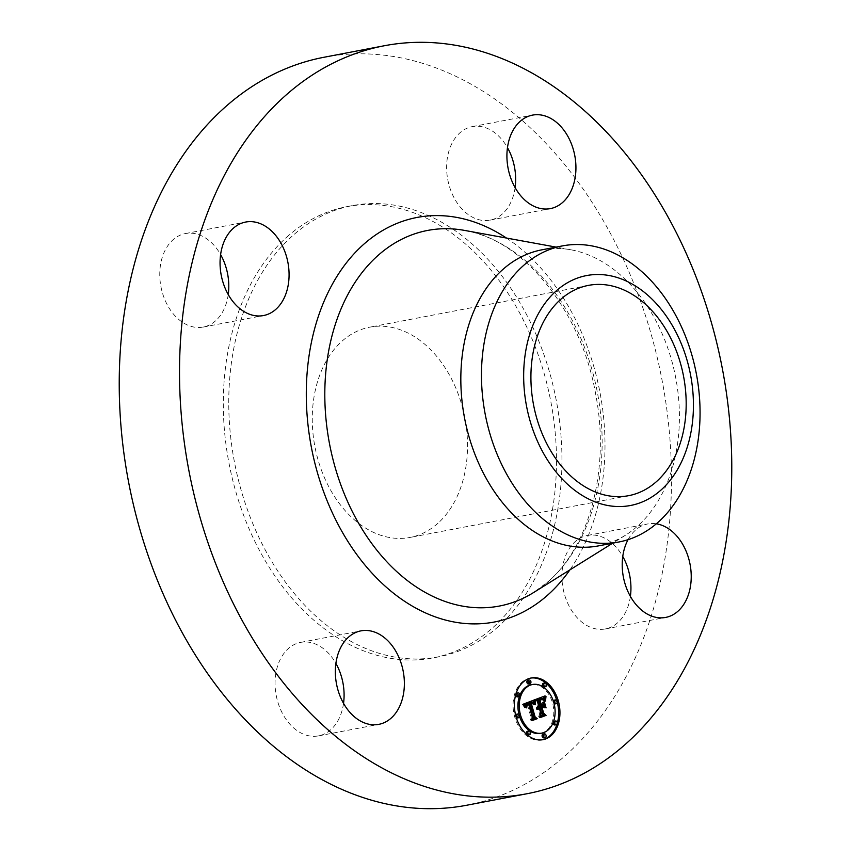 <?xml version="1.0" encoding="UTF-8"?>
<svg xmlns="http://www.w3.org/2000/svg" width="851" height="851" viewBox="0 0 851 851"><rect width="100%" height="100%" fill="white"/><g stroke="black" fill="none" stroke-linecap="round" stroke-linejoin="round"><path stroke-width="0.64" stroke-dasharray="4.25 3.19" d="M343.538 703.351A47.592 33.944 -100.8 0 1 318.508 735.881A47.592 33.944 -100.8 0 1 282.468 713.446A47.592 33.944 -100.8 0 1 300.637 642.388A47.592 33.944 -100.8 0 1 335.9 663.397M323.901 57.283A380.737 271.565 -100.8 0 1 642.218 305.977A380.737 271.565 -100.8 0 1 566.309 754.741A380.737 271.565 -100.8 0 1 466.805 805.227M498.495 626.421A229.706 163.839 -100.8 0 1 438.467 656.887A229.706 163.839 -100.8 0 1 246.418 506.845A229.706 163.839 -100.8 0 1 292.212 236.089A229.706 163.839 -100.8 0 1 352.25 205.634A229.706 163.839 -100.8 0 1 544.3 355.675A229.706 163.839 -100.8 0 1 498.495 626.421M228.238 294.542A47.592 33.944 -100.8 0 1 215.643 320.763A47.592 33.944 -100.8 0 1 203.208 327.071A47.592 33.944 -100.8 0 1 163.424 295.988A47.592 33.944 -100.8 0 1 172.913 239.897A47.592 33.944 -100.8 0 1 185.348 233.578A47.592 33.944 -100.8 0 1 220.611 254.587M515.1 187.603A47.592 33.944 -100.8 0 1 490.07 220.132A47.592 33.944 -100.8 0 1 454.03 197.687A47.592 33.944 -100.8 0 1 472.209 126.639A47.592 33.944 -100.8 0 1 507.462 147.649M630.389 596.413A47.592 33.944 -100.8 0 1 617.805 622.624A47.592 33.944 -100.8 0 1 605.369 628.942A47.592 33.944 -100.8 0 1 565.575 597.849A47.592 33.944 -100.8 0 1 575.063 541.757A47.592 33.944 -100.8 0 1 587.498 535.449A47.592 33.944 -100.8 0 1 622.762 556.458M286.755 237.142A229.706 163.839 -100.8 0 1 346.782 206.676A229.706 163.839 -100.8 0 1 538.832 356.718A229.706 163.839 -100.8 0 1 493.037 627.464A229.706 163.839 -100.8 0 1 432.999 657.929A229.706 163.839 -100.8 0 1 240.95 507.887A229.706 163.839 -100.8 0 1 286.755 237.142M437.957 523.259A107.056 76.356 -100.8 0 1 409.98 537.449A107.056 76.356 -100.8 0 1 320.487 467.529A107.056 76.356 -100.8 0 1 341.825 341.347A107.056 76.356 -100.8 0 1 369.802 327.156A107.056 76.356 -100.8 0 1 459.306 397.077A107.056 76.356 -100.8 0 1 437.957 523.259M541.842 249.832A150.712 107.492 -100.8 0 1 570.947 249.8A150.712 107.492 -100.8 0 1 673.535 367.643A150.712 107.492 -100.8 0 1 637.793 525.907A150.712 107.492 -100.8 0 1 625.474 535.205A150.712 107.492 -100.8 0 1 598.402 545.895M628.059 539.662A47.592 33.944 -100.8 0 1 635.357 530.237A47.592 33.944 -100.8 0 1 647.792 523.929A47.592 33.944 -100.8 0 1 656.323 523.801M557.373 702.596A31.413 22.403 79.2 0 0 557.001 701.181A31.413 22.403 79.2 0 0 556.714 700.224M530.62 678.098A31.413 22.403 79.2 0 0 529.96 678.204A31.413 22.403 79.2 0 0 514.717 716.946A31.413 22.403 79.2 0 0 541.757 739.913A31.413 22.403 79.2 0 0 542.406 739.774M557.011 724.18A31.413 22.403 79.2 0 0 557.277 723.276M518.961 714.351A24.743 17.648 79.2 0 0 519.206 715.265A24.743 17.648 79.2 0 0 519.599 716.585M541.151 733.232A24.743 17.648 79.2 0 0 552.512 702.852A24.743 17.648 79.2 0 0 531.215 684.757M528.62 684.002A1.904 1.362 79.2 0 0 529.545 681.651A1.904 1.362 79.2 0 0 527.907 680.257M553.427 701.288A1.904 1.362 79.2 0 0 553.469 702.49A1.904 1.362 79.2 0 0 554.065 703.522M555.107 703.883A1.904 1.362 79.2 0 0 556.033 701.543A1.904 1.362 79.2 0 0 554.395 700.15M544.204 686.906A1.904 1.362 79.2 0 0 545.129 684.566A1.904 1.362 79.2 0 0 543.491 683.172M543.81 737.86A1.904 1.362 79.2 0 0 544.736 735.509A1.904 1.362 79.2 0 0 543.098 734.126M554.948 724.988A1.904 1.362 79.2 0 0 555.873 722.648A1.904 1.362 79.2 0 0 554.235 721.254M517.323 717.978A1.904 1.362 79.2 0 0 518.238 715.627A1.904 1.362 79.2 0 0 516.6 714.234M515.653 715.276A1.904 1.362 79.2 0 0 515.685 716.585A1.904 1.362 79.2 0 0 516.312 717.648M517.482 696.873A1.904 1.362 79.2 0 0 518.408 694.522A1.904 1.362 79.2 0 0 516.77 693.129M516.014 693.693A1.904 1.362 79.2 0 0 515.749 694.597M528.226 734.956A1.904 1.362 79.2 0 0 529.152 732.605A1.904 1.362 79.2 0 0 527.514 731.211M535.481 699.479L534.173 699.735L535.896 700.969L537.47 706.521L536.162 709.074L537.492 707.702M537.204 700.713L535.896 700.969M537.779 707.628L536.768 709.617L538.055 708.596L539.651 714.255L538.63 716.531L540.066 715.999M541.736 706.149L543.906 707.755L543.47 706.213M542.949 704.33L542.353 702.235L541.502 705.011L540.108 705.532L538.672 700.458L539.64 700.022M540.789 699.682L542.566 700.096L541.832 699.479M539.811 699.575L538.343 700.182L539.874 705.617L539.311 705.83M540.364 698.735L541.651 698.873L543.364 700.671L543.374 698.916M543.704 696.416L534.173 699.735M538.779 706.266L537.47 706.521M538.513 706.415L537.204 706.67M538.289 706.585L536.97 706.841M538.087 706.787L536.768 707.032M537.906 707.011L536.598 707.255M537.768 707.245L536.46 707.5M537.651 707.511L536.343 707.766M537.566 707.809L536.258 708.053M537.502 708.117L536.194 708.372M537.47 708.457L536.162 708.713M537.598 709.011L536.29 709.255M537.47 708.606L536.449 708.798M537.481 708.415L536.545 708.596M537.492 708.255L536.651 708.415M537.502 708.106L536.758 708.255M537.534 707.979L536.885 708.106M539.257 707.989L537.949 708.245M539.087 708.064L537.779 708.319M538.928 708.149L537.619 708.404M538.779 708.255L537.47 708.511M538.651 708.372L537.332 708.617M538.055 708.596L537.215 708.755M538.406 708.649L537.098 708.894M538.311 708.809L537.002 709.053M538.077 709.362L536.768 709.617M538.332 709.574L537.024 709.83M538.162 709.436L537.087 709.638M538.098 709.287L537.162 709.468M538.268 708.883L537.438 709.043M538.332 708.777L537.545 708.926M538.385 708.681L537.662 708.819M538.438 708.606L537.779 708.734M538.481 708.553L537.917 708.66M540.959 714.01L539.651 714.255M539.938 716.287L538.63 716.531M545.214 707.5L543.906 707.755M543.661 701.99L542.353 702.235M542.81 704.766L541.502 705.011M541.172 705.33L540.108 705.532M539.747 700.245L538.672 700.458M539.725 700.182L538.896 700.341M542.257 699.405L540.938 699.65M542.395 699.384L541.087 699.639M542.651 699.373L541.342 699.628M542.895 699.394L541.587 699.65M543.14 699.458L541.821 699.713M543.374 699.554L542.066 699.799M543.629 699.682L542.31 699.926M543.874 699.841L542.566 700.096M543.555 699.65L542.385 699.873M543.204 699.49L542.183 699.682M542.747 699.384L541.949 699.533M540.183 699.458L540.853 699.331M541.842 699.118L540.523 699.373M540.385 699.618L539.066 699.873M540.151 699.724L538.832 699.969M539.651 699.937L538.343 700.182M541.183 705.373L539.874 705.617M541.896 698.458L540.587 698.703M542.108 698.437L540.8 698.692M542.3 698.448L540.991 698.692M542.491 698.458L541.172 698.714M542.661 698.501L541.342 698.745M542.81 698.554L541.502 698.799M542.959 698.628L541.651 698.873M543.119 698.724L541.81 698.979M543.289 698.852L541.981 699.096M543.47 699.001L542.151 699.245M543.651 699.171L542.342 699.426M543.842 699.373L542.523 699.618M544.034 699.596L542.725 699.841M544.236 699.841L542.927 700.096M544.449 700.118L543.14 700.373M544.672 700.416L543.364 700.671M545.076 695.905L543.757 696.161M534.63 699.799L522.291 704.309L524.78 707.883L524.652 705.522M523.599 704.054L522.291 704.309M527.152 703.745L525.28 705.958L525.62 708.053L525.62 705.873L527.163 704.83L525.812 705.107M527.429 704.734L531.12 717.829L530.258 719.85L531.694 719.318M530.471 702.415L531.832 702.788L533.109 704.532L533.098 702.5M523.886 704.437L522.578 704.692M524.163 704.819L522.854 705.075M524.429 705.192L523.12 705.447M524.684 705.564L523.376 705.819M524.929 705.926L523.62 706.181M524.556 706.415L523.854 706.543M525.386 706.649L524.078 706.894M525.599 706.99L524.29 707.245M526.099 707.638L524.78 707.883M525.631 707.064L524.652 707.255M525.471 706.787L524.61 706.958M525.322 706.532L524.578 706.681M528.535 704.181L527.226 704.426M527.982 704.373L526.673 704.617M527.78 704.458L526.471 704.702M527.588 704.543L526.28 704.798M527.418 704.639L526.109 704.894M527.258 704.745L525.95 705M526.418 705.117L525.684 705.234M526.886 705.107L525.567 705.362M526.705 705.394L525.397 705.639M526.556 705.883L525.237 706.139M526.524 706.075L525.216 706.33M526.514 706.521L525.195 706.766M526.524 706.755L525.205 707.011M526.546 707.021L525.237 707.266M526.578 707.298L525.269 707.543M526.588 707.33L525.514 707.532M526.556 707.096L525.482 707.298M526.535 706.862L525.461 707.075M526.514 706.649L525.45 706.862M526.546 705.947L525.524 706.149M526.684 705.447L525.78 705.617M526.726 705.341L525.875 705.511M526.843 705.16L526.12 705.298M526.907 705.085L526.258 705.202M532.428 717.584L531.12 717.829M531.577 719.606L530.258 719.85M531.96 702.149L530.652 702.394M532.13 702.139L530.822 702.394M532.29 702.149L530.981 702.405M532.449 702.171L531.141 702.426M532.598 702.213L531.29 702.469M532.737 702.277L531.428 702.522M532.875 702.341L531.567 702.596M533.003 702.437L531.694 702.681M533.141 702.543L531.832 702.788M533.269 702.671L531.96 702.926M533.407 702.82L532.098 703.075M533.077 703.043L532.226 703.245M533.673 703.181L532.364 703.426M533.811 703.394L532.503 703.639M533.949 703.617L532.641 703.873M534.088 703.873L532.779 704.117M534.226 704.139L532.917 704.394M534.417 704.288L533.109 704.532M534.183 704.054L533.098 704.266M534.056 703.82L533.088 704M533.928 703.586L533.077 703.756M533.8 703.373L533.066 703.511M533.662 703.16L533.066 703.266M544.215 702.245L542.864 702.341L544.757 708.138L543.161 702.447M544.172 702.086L542.864 702.341M545.778 707.777L544.47 708.032M546.076 707.883L544.757 708.138M535.13 700.469L533.854 700.564L533.885 705L534.141 700.66M535.162 700.309L533.854 700.564M535.098 700.586L533.79 700.841M535.045 700.905L533.737 701.15M535.002 701.245L533.694 701.49M534.96 701.618L533.651 701.873M534.939 702.032L533.62 702.288M534.917 702.479L533.598 702.735M534.907 702.958L533.588 703.213M534.896 703.469L533.588 703.724M534.907 704.011L533.588 704.266M534.917 704.724L533.609 704.979M535.194 704.756L533.885 705M534.907 704.234L533.875 704.426M534.896 703.692L533.875 703.883M534.896 703.181L533.885 703.373M534.907 702.703L533.896 702.894M534.928 702.256L533.917 702.447M534.949 701.83L533.949 702.022M534.981 701.447L533.981 701.639M535.024 701.086L534.024 701.277M535.077 700.767L534.077 700.958M545.704 696.501L544.459 696.533L544.161 701.341L544.693 696.692M545.768 696.288L544.459 696.533M545.629 696.778L544.31 697.033M545.502 697.277L544.193 697.522M545.395 697.756L544.087 698.011M545.31 698.235L544.002 698.49M545.246 698.714L543.938 698.958M545.204 699.182L543.364 699.543M545.183 699.639L543.863 699.884M545.172 700.096L543.863 700.341M545.193 700.543L543.885 700.788M545.225 700.979L543.917 701.235M545.47 701.096L544.161 701.341M545.204 700.745L544.14 700.947M545.183 700.33L544.129 700.533M545.172 699.905L544.14 700.107M545.193 699.469L544.161 699.66M545.214 699.011L544.204 699.203M545.268 698.543L544.268 698.735M545.342 698.054L544.353 698.245M545.438 697.554L544.449 697.746M545.565 697.033L544.555 697.224M533.566 703.383L531.918 703.266M535.779 718.84L533.737 717.021L530.013 703.777L532.173 703.532M530.12 703.309L531.428 703.054L529.62 703.511L533.492 717.223L535.3 718.776L532.311 720.286M532.875 703.192L532.024 703.351M532.013 702.873L531.141 703.032M532.205 702.82L530.896 703.075M532.066 702.852L530.758 703.107M531.928 702.894L530.609 703.139M531.769 702.937L530.46 703.192M531.598 702.99L530.29 703.245M530.928 703.256L529.62 703.511M534.8 716.978L533.492 717.223M536.609 718.531L535.3 718.776M532.183 720.18L530.875 720.425M532.492 720.457L531.184 720.701M534.758 716.819L533.737 717.021M531.003 703.511L530.279 703.649M532.279 703.203L530.407 703.596M532.471 703.181L531.152 703.426M532.652 703.181L531.343 703.426M532.832 703.192L531.524 703.437M533.024 703.213L531.705 703.469M533.205 703.256L531.886 703.5M542.481 706.936L540.396 707.479L542.13 713.627L544.14 715.478L540.513 717.223M543.566 706.532L542.257 706.787M544.64 715.531L542.321 713.383L540.736 707.745L541.747 707.362M541.715 707.224L540.396 707.479M543.449 713.372L542.13 713.627M545.448 715.234L544.14 715.478M540.385 717.116L539.077 717.372M540.715 717.393L539.406 717.638M543.385 713.181L542.321 713.383M541.8 707.543L540.736 707.745M549.32 580.69A191.198 136.373 -100.8 0 1 533.694 592.477L548.427 581.361C589.211 546.214 609.965 469.709 596.03 396.194C582.063 311.072 522.705 239.12 464.518 230.398A191.198 136.373 -100.8 0 1 594.668 379.897A191.198 136.373 -100.8 0 1 549.32 580.69M506.451 238.046A205.931 146.883 -100.8 0 1 569.862 569.904M540.874 699.426L539.555 699.671M540.619 699.522L539.311 699.767M539.917 699.82L538.609 700.075M544.48 700.16L543.364 700.384M544.289 699.905L543.364 700.086M544.097 699.671L543.364 699.809M557.341 701.288L556.033 701.543M519.557 715.383L518.238 715.627M318.508 735.881L378.791 724.361M300.637 642.388L360.93 630.868M352.25 205.634L346.782 206.676M628.634 495.676L409.98 537.449M588.456 285.383L369.802 327.156M625.474 535.205L612.709 543.172M570.947 249.8L556.139 247.109M438.467 656.887L432.999 657.929M587.498 535.449L647.792 523.929M605.369 628.942L665.652 617.422M472.209 126.639L532.492 115.119M490.07 220.132L550.363 208.612M203.208 327.071L263.502 315.551M185.348 233.578L245.631 222.058M531.269 677.96L529.96 678.204M543.066 739.668L541.757 739.913"/><path stroke-width="1.28" d="M335.9 663.397A47.592 33.944 -100.8 0 1 336.677 664.822A47.592 33.944 -100.8 0 1 343.538 703.351M396.97 653.313A47.592 33.944 -100.8 0 1 378.791 724.361A47.592 33.944 -100.8 0 1 342.751 701.926A47.592 33.944 -100.8 0 1 360.93 630.868A47.592 33.944 -100.8 0 1 396.97 653.313M527.099 793.717L466.805 805.227A380.737 271.565 -100.8 0 1 148.489 556.543A380.737 271.565 -100.8 0 1 224.409 107.779A380.737 271.565 -100.8 0 1 323.901 57.283L384.195 45.773A380.737 271.565 -100.8 0 1 702.511 294.457A380.737 271.565 -100.8 0 1 626.591 743.221A380.737 271.565 -100.8 0 1 527.099 793.717A380.737 271.565 -100.8 0 1 208.782 545.023A380.737 271.565 -100.8 0 1 284.691 96.259A380.737 271.565 -100.8 0 1 384.195 45.773M220.611 254.587A47.592 33.944 -100.8 0 1 228.238 294.542M507.462 147.649A47.592 33.944 -100.8 0 1 508.249 149.074A47.592 33.944 -100.8 0 1 515.1 187.603M622.762 556.458A47.592 33.944 -100.8 0 1 630.389 596.413M656.61 481.475A107.056 76.356 -100.8 0 1 628.634 495.676A107.056 76.356 -100.8 0 1 539.14 425.755A107.056 76.356 -100.8 0 1 560.479 299.573A107.056 76.356 -100.8 0 1 588.456 285.383A107.056 76.356 -100.8 0 1 677.96 355.303A107.056 76.356 -100.8 0 1 656.61 481.475M693.044 393.949A117.044 83.483 79.2 0 0 600.349 274.554A117.044 83.483 79.2 0 0 524.056 387.099A117.044 83.483 79.2 0 0 616.752 506.505A117.044 83.483 79.2 0 0 693.044 393.949M619.049 541.959A150.712 107.492 79.2 0 1 481.974 389.513A150.712 107.492 -100.8 0 1 523.099 265.884A150.712 107.492 79.2 0 1 562.479 245.896L541.842 249.832A150.712 107.492 -100.8 0 0 502.452 269.82A150.712 107.492 -100.8 0 0 472.411 447.456A150.712 107.492 -100.8 0 0 598.402 545.895L619.049 541.959A150.712 107.492 79.2 0 0 658.429 521.971A150.712 107.492 -100.8 0 0 699.554 398.332A150.712 107.492 79.2 0 0 562.479 245.896M656.323 523.801A47.592 33.944 -100.8 0 1 689.267 560.692A47.592 33.944 -100.8 0 1 678.087 611.103A47.592 33.944 -100.8 0 1 665.652 617.422A47.592 33.944 -100.8 0 1 628.644 593.062A47.592 33.944 -100.8 0 1 628.059 539.662M514.323 186.178A47.592 33.944 -100.8 0 1 532.492 115.119A47.592 33.944 -100.8 0 1 568.532 137.554A47.592 33.944 -100.8 0 1 550.363 208.612A47.592 33.944 -100.8 0 1 514.323 186.178M275.937 309.243A47.592 33.944 -100.8 0 1 263.502 315.551A47.592 33.944 -100.8 0 1 223.707 284.468A47.592 33.944 -100.8 0 1 233.195 228.376A47.592 33.944 -100.8 0 1 245.631 222.058A47.592 33.944 -100.8 0 1 285.425 253.151A47.592 33.944 -100.8 0 1 275.937 309.243M516.025 716.691A31.413 22.403 -100.8 0 1 531.269 677.96A31.413 22.403 -100.8 0 1 558.309 700.926A31.413 22.403 -100.8 0 1 543.066 739.668A31.413 22.403 -100.8 0 1 516.025 716.691M556.714 700.224A31.413 22.403 79.2 0 0 530.62 678.098M542.406 739.774A31.413 22.403 79.2 0 0 557.011 724.18M557.277 723.276A31.413 22.403 79.2 0 0 557.373 702.596M519.599 716.585A24.743 17.648 79.2 0 0 540.502 733.371A24.743 17.648 79.2 0 0 541.151 733.232M532.524 684.502A24.743 17.648 -100.8 0 1 553.82 702.607A24.743 17.648 -100.8 0 1 541.81 733.115A24.743 17.648 -100.8 0 1 520.514 715.021A24.743 17.648 -100.8 0 1 532.524 684.502L531.215 684.757A24.743 17.648 79.2 0 0 519.748 695.544M519.589 695.98A24.743 17.648 79.2 0 0 518.961 714.351M529.216 680.013L527.907 680.257A1.904 1.362 79.2 0 0 526.982 682.608A1.904 1.362 79.2 0 0 528.62 684.002L529.928 683.757A1.904 1.362 -100.8 0 1 528.29 682.364A1.904 1.362 -100.8 0 1 529.216 680.013A1.904 1.362 -100.8 0 1 530.854 681.406A1.904 1.362 -100.8 0 1 529.928 683.757M554.065 703.522A1.904 1.362 79.2 0 0 555.107 703.883L556.426 703.639A1.904 1.362 -100.8 0 1 554.788 702.245A1.904 1.362 -100.8 0 1 555.703 699.894A1.904 1.362 -100.8 0 1 557.341 701.288A1.904 1.362 -100.8 0 1 556.426 703.639M555.703 699.894L554.395 700.15A1.904 1.362 79.2 0 0 553.427 701.288M544.8 682.917L543.491 683.172A1.904 1.362 79.2 0 0 542.566 685.512A1.904 1.362 79.2 0 0 544.204 686.906L545.512 686.661A1.904 1.362 -100.8 0 1 543.874 685.268A1.904 1.362 -100.8 0 1 544.8 682.917A1.904 1.362 -100.8 0 1 546.438 684.31A1.904 1.362 -100.8 0 1 545.512 686.661M544.406 733.87L543.098 734.126A1.904 1.362 79.2 0 0 542.172 736.466A1.904 1.362 79.2 0 0 543.81 737.86L545.119 737.615A1.904 1.362 -100.8 0 1 543.481 736.221A1.904 1.362 -100.8 0 1 544.406 733.87A1.904 1.362 -100.8 0 1 546.044 735.264A1.904 1.362 -100.8 0 1 545.119 737.615M553.278 722.329A1.904 1.362 79.2 0 0 553.31 723.595A1.904 1.362 79.2 0 0 554.948 724.988L556.256 724.744A1.904 1.362 -100.8 0 1 554.618 723.35A1.904 1.362 -100.8 0 1 555.543 720.999A1.904 1.362 -100.8 0 1 557.182 722.393A1.904 1.362 -100.8 0 1 556.256 724.744M555.543 720.999L554.235 721.254A1.904 1.362 79.2 0 0 553.437 721.893M517.919 713.989A1.904 1.362 -100.8 0 1 519.557 715.383A1.904 1.362 -100.8 0 1 518.631 717.723A1.904 1.362 -100.8 0 1 516.993 716.329A1.904 1.362 -100.8 0 1 517.919 713.989L516.6 714.234A1.904 1.362 79.2 0 0 515.653 715.276M516.312 717.648A1.904 1.362 79.2 0 0 517.323 717.978L518.631 717.723M518.078 692.884A1.904 1.362 -100.8 0 1 519.716 694.278A1.904 1.362 -100.8 0 1 518.791 696.618A1.904 1.362 -100.8 0 1 517.153 695.224A1.904 1.362 -100.8 0 1 518.078 692.884L516.77 693.129A1.904 1.362 79.2 0 0 516.014 693.693M515.749 694.597A1.904 1.362 79.2 0 0 515.844 695.48A1.904 1.362 79.2 0 0 517.482 696.873L518.791 696.618M528.822 730.966L527.514 731.211A1.904 1.362 79.2 0 0 526.588 733.562A1.904 1.362 79.2 0 0 528.226 734.956L529.535 734.7A1.904 1.362 -100.8 0 1 527.897 733.317A1.904 1.362 -100.8 0 1 528.822 730.966A1.904 1.362 -100.8 0 1 530.46 732.36A1.904 1.362 -100.8 0 1 529.535 734.7M534.63 699.799L534.417 704.288L532.598 702.213L530.386 702.692L534.3 716.999L535.79 718.031L531.577 719.606L532.428 717.584L528.737 704.479L526.929 705.617L526.684 707.894L526.705 705.394L528.46 703.5L526.088 704.905L526.099 707.638L523.599 704.054L534.63 699.799M535.449 700.405L535.194 704.756L535.13 700.469M533.566 703.383L531.322 703.522L535.045 716.765L537.215 718.691L532.492 720.457L536.609 718.531L534.8 716.978L530.928 703.256L532.662 702.777L533.566 703.383M535.481 699.479L545.076 695.905L544.672 700.416L542.491 698.458L538.885 699.416L540.619 705.585L541.183 705.373L539.651 699.937L542.161 699.075L543.874 699.841L542.395 699.384L539.981 700.203L541.417 705.288L542.81 704.766L543.661 701.99L545.214 707.5L543.055 705.894L540.938 706.681L542.81 713.319L544.47 714.595L539.938 716.287L540.959 714.01L539.364 708.351L538.077 709.362L539.087 707.372L537.47 708.819L538.779 706.266L537.204 700.713L535.481 699.479M546.002 696.448L545.47 701.096L545.704 696.501M544.47 702.203L546.076 707.883L544.215 702.245M543.938 706.787L542.044 707.5L543.629 713.127L546.065 715.393L540.715 717.393L545.448 715.234L543.449 713.372L541.715 707.224L543.938 706.787L542.481 706.936M540.066 715.999L543.161 714.84L541.491 713.574L539.63 706.936L543.055 705.894M543.47 706.213L542.949 704.33M540.959 699.767L542.098 699.426M541.832 699.479L541.14 699.32M540.619 705.585L539.311 705.83L537.577 699.671L541.683 698.49M543.374 698.916L543.704 696.416M538.077 708L537.502 708.106M538.194 707.851L537.534 707.979M538.332 707.724L537.545 707.872M538.481 707.617L537.566 707.787M538.64 707.521L537.587 707.724M538.949 707.404L537.63 707.66M538.97 708.575L538.385 708.681M539.098 708.479L538.438 708.606M539.226 708.404L538.481 708.553M539.364 708.351L538.513 708.511M544.47 714.595L543.161 714.84M542.81 713.319L541.491 713.574M540.938 706.681L539.63 706.936M540.789 699.83L539.683 700.043M541.172 699.692L539.864 699.937M541.374 699.618L540.066 699.873M541.576 699.554L540.257 699.809M541.757 699.511L540.449 699.756M541.938 699.458L540.619 699.713M543.023 699.171L541.715 699.426M542.757 699.107L541.449 699.352M542.47 699.075L541.162 699.32M542.161 699.075L541.481 699.203M538.885 699.416L537.577 699.671M539.236 699.309L537.917 699.554M540.13 698.979L538.821 699.235M540.651 698.777L539.343 699.022M540.928 698.682L539.619 698.926M541.193 698.597L539.885 698.852M541.438 698.533L540.13 698.788M544.672 699.043L543.704 699.235M544.683 698.82L543.512 699.043M544.693 698.607L543.374 698.852M544.693 698.405L543.385 698.66M544.725 698.054L543.406 698.309M544.746 697.756L543.438 698.011M544.789 697.426L543.481 697.682M544.821 697.246L543.512 697.501M544.853 697.054L543.544 697.299M544.885 696.841L543.576 697.097M525.961 705.266L524.652 705.522L525.418 704.426L528.46 703.5M527.163 704.83L528.737 704.479M531.694 719.318L534.481 718.276L532.992 717.255L529.077 702.937L531.779 702.171M533.098 702.5L533.3 700.309M525.886 706.426L525.322 706.532M525.875 706.16L525.173 706.298M525.875 705.915L525.024 706.075M525.886 705.681L524.897 705.873M525.918 705.468L524.769 705.692M526.014 705.085L524.705 705.33M526.088 704.905L524.78 705.16M526.184 704.745L524.876 705M526.29 704.585L524.982 704.841M526.418 704.447L525.11 704.692M526.567 704.309L525.248 704.554M526.726 704.181L525.418 704.426M526.907 704.054L525.588 704.309M527.099 703.947L525.79 704.192M527.312 703.841L526.003 704.096M527.546 703.756L526.226 704M527.716 703.692L526.407 703.937M527.886 703.639L526.578 703.883M528.077 703.586L526.769 703.83M528.269 703.532L526.95 703.788M527.429 705.053L526.843 705.16M527.567 704.958L526.907 705.085M527.726 704.873L526.96 705.011M527.897 704.788L527.024 704.958M528.077 704.713L527.067 704.905M535.79 718.031L534.481 718.276M534.3 716.999L532.992 717.255M530.386 702.692L529.077 702.937M530.545 702.607L529.237 702.862M530.705 702.532L529.396 702.788M530.875 702.458L529.567 702.713M531.035 702.394L529.726 702.639M531.205 702.33L529.896 702.575M531.407 702.256L530.088 702.511M531.598 702.203L530.279 702.458M534.385 703.256L533.8 703.373M534.385 703.022L533.662 703.16M534.385 702.788L533.513 702.958M534.385 702.564L533.354 702.766M534.396 702.352L533.183 702.586M534.407 702.149L533.098 702.405M534.428 701.958L533.12 702.203M534.619 700.011L533.556 700.213M532.311 720.286L535.779 718.84M533.173 702.969L531.864 703.224M533.013 702.873L531.694 703.117M532.843 702.809L531.535 703.054M532.662 702.777L531.694 702.969M537.215 718.691L535.907 718.946M531.588 703.394L531.003 703.511M532.088 703.234L530.981 703.447M540.513 717.223L544.64 715.531M541.747 707.362L542.63 707.043M546.065 715.393L544.757 715.648M612.709 543.172L533.694 592.477A191.198 136.373 -100.8 0 1 348.963 504.59A191.198 136.373 -100.8 0 1 377.631 255.8A191.198 136.373 -100.8 0 1 464.518 230.398L556.139 247.109M569.862 569.904A205.931 146.883 -100.8 0 1 548.108 594.711A205.931 146.883 -100.8 0 1 338.347 524.918A205.931 146.883 -100.8 0 1 363.175 244.78A205.931 146.883 -100.8 0 1 506.451 238.046M544.672 699.554L544.097 699.671M544.672 699.299L543.906 699.437M544.927 696.629L543.619 696.884M544.97 696.395L543.661 696.65M545.023 696.161L543.736 696.405M554.788 702.245L553.778 702.437M516.993 716.329L515.983 716.521M541.81 733.115L540.502 733.371"/></g></svg>
